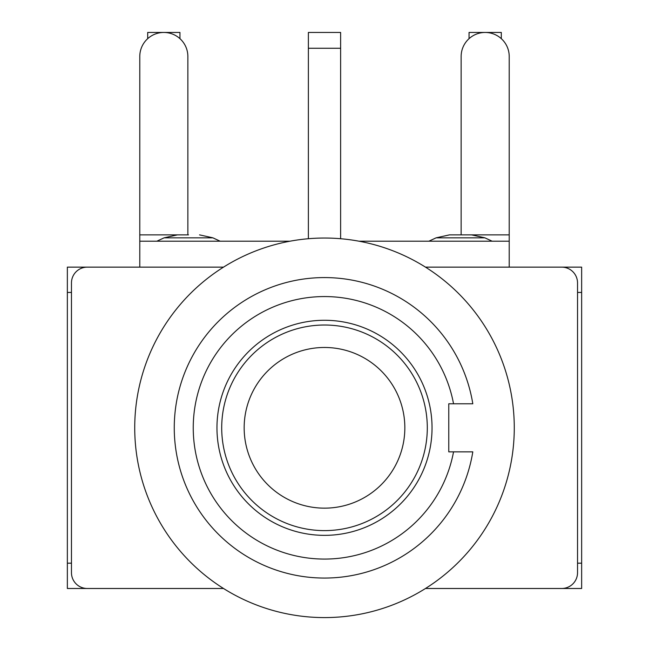 <?xml version="1.0" encoding="UTF-8"?>
<svg xmlns="http://www.w3.org/2000/svg" width="649" height="649" viewBox="0 0 649 649"><rect width="100%" height="100%" fill="white"/><g stroke="black" fill="none" stroke-linecap="round" stroke-linejoin="round"><path stroke-width="0.97" d="M308.372 238.727L308.372 48.261L340.628 48.261L340.628 32.45L308.372 32.45L308.372 48.261M179.951 38.664L179.951 32.45L147.696 32.45L147.696 38.664M501.304 38.664L501.304 32.45L469.049 32.45L469.049 38.664M340.628 238.727L340.628 48.261M147.696 32.45L179.951 32.45M308.372 32.45L340.628 32.45M469.049 32.45L501.304 32.45M425.484 267.137L561.718 267.137A15.811 15.811 0 0 1 577.537 282.956L577.537 572.678A15.811 15.811 0 0 1 561.718 588.489L425.484 588.489M188.494 234.873L139.786 234.873L139.786 56.487A24.037 24.037 0 0 1 163.824 32.45A24.037 24.037 0 0 1 187.861 56.487L187.861 234.873M199.543 234.873L212.913 237.842L164.075 237.842L156.863 241.201M460.506 234.873L471.555 234.873L449.457 234.873L436.087 237.842L428.875 241.201M139.786 234.873L139.786 267.137L223.516 267.137M461.139 234.873L461.139 56.487A24.037 24.037 0 0 1 485.176 32.45A24.037 24.037 0 0 1 509.214 56.487L509.214 234.873L471.555 234.873L484.925 237.842L492.137 241.201M509.214 267.137L509.214 241.201L359.002 241.201M289.998 241.201L139.786 241.201M509.214 241.201L509.214 234.873M223.516 588.489L87.282 588.489A15.811 15.811 0 0 1 71.463 572.678L71.463 282.956A15.811 15.811 0 0 1 87.282 267.137L139.786 267.137M577.537 563.186L581.642 563.186L581.642 588.489L556.339 588.489M556.339 267.137L581.642 267.137L581.642 563.186M581.642 292.439L577.537 292.439M71.463 292.439L67.358 292.439L67.358 267.137L92.661 267.137M92.661 588.489L67.358 588.489L67.358 292.439M67.358 563.186L71.463 563.186M404.838 427.813A80.338 80.338 0 0 1 324.5 508.151A80.338 80.338 0 0 1 244.162 427.813A80.338 80.338 0 0 1 324.5 347.475A80.338 80.338 0 0 1 404.838 427.813M472.805 403.775L453.537 403.775L472.805 403.775A150.235 150.235 0 0 0 242.523 301.915A150.235 150.235 0 0 0 242.523 553.719A150.235 150.235 0 0 0 472.805 451.85L453.537 451.85A131.26 131.26 0 0 1 252.023 537.25A131.26 131.26 0 0 1 252.023 318.383A131.26 131.26 0 0 1 453.537 403.775L448.767 403.775L448.767 451.85L472.805 451.85M432.039 427.813A107.539 107.539 0 0 1 270.73 520.944A107.539 107.539 0 0 1 270.73 334.681A107.539 107.539 0 0 1 432.039 427.813M514.276 427.813A189.776 189.776 0 0 1 229.616 592.164A189.776 189.776 0 0 1 229.616 263.462A189.776 189.776 0 0 1 514.276 427.813M436.087 237.842L484.925 237.842M164.075 237.842L177.445 234.873M212.913 237.842L220.125 241.201M221.707 427.813A102.793 102.793 0 0 0 375.901 516.839A102.793 102.793 0 0 0 375.901 338.794A102.793 102.793 0 0 0 221.707 427.813"/></g></svg>
